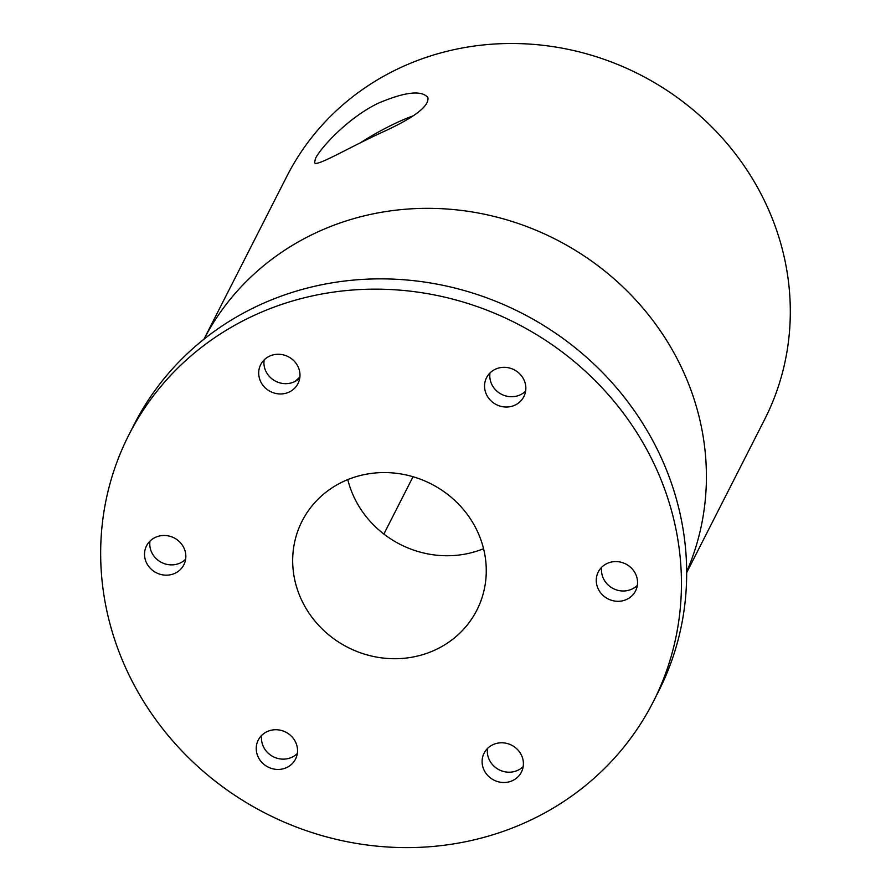 <?xml version="1.0" encoding="UTF-8"?>
<svg xmlns="http://www.w3.org/2000/svg" width="891" height="891" viewBox="0 0 891 891"><rect width="100%" height="100%" fill="white"/><g stroke="black" fill="none" stroke-linecap="round" stroke-linejoin="round"><path stroke-width="1.34" d="M347.791 479.603A98.066 91.74 -153 0 0 483.568 548.711M413.045 476.73L383.865 534.054M299.899 377.038L294.943 381.504M686.671 571.744A268.046 250.75 -153 0 0 549.959 236.494A268.046 250.75 -153 0 0 203.961 339.215M686.683 572.646L764.623 419.483A268.046 250.75 -153 0 0 639.46 74.432A268.046 250.75 -153 0 0 286.846 176.329L203.939 339.226M315.492 158.487C320.504 147.951 348.058 117.69 378.107 103.289C404.937 91.873 421.532 89.958 427.892 97.553C429.406 106.385 413.446 118.291 380.023 133.271C346.321 148.986 315.904 167.129 314.556 162.73L315.492 158.487M299.766 378.029A20.916 19.569 27 0 1 275.698 381.259A20.916 19.569 27 0 1 264.137 359.897M297.282 365.232A20.916 19.569 27 0 1 297.984 383.598A20.916 19.569 27 0 1 270.463 391.55A20.916 19.569 27 0 1 260.695 364.619A20.916 19.569 27 0 1 278.582 354.262A20.916 19.569 27 0 1 297.282 365.232M185.618 559.236A20.916 19.569 27 0 1 161.549 562.466A20.916 19.569 27 0 1 149.989 541.104M183.134 546.439A20.916 19.569 27 0 1 183.836 564.805A20.916 19.569 27 0 1 156.304 572.757A20.916 19.569 27 0 1 146.536 545.827A20.916 19.569 27 0 1 164.434 535.469A20.916 19.569 27 0 1 183.134 546.439M637.332 585.354A20.916 19.569 27 0 1 613.264 588.583A20.916 19.569 27 0 1 601.703 567.222M634.849 572.568A20.916 19.569 27 0 1 635.55 590.933A20.916 19.569 27 0 1 608.03 598.886A20.916 19.569 27 0 1 598.262 571.955A20.916 19.569 27 0 1 616.149 561.586A20.916 19.569 27 0 1 634.849 572.568M525.634 391.093A20.916 19.569 27 0 1 501.555 394.312A20.916 19.569 27 0 1 490.005 372.961M523.14 378.296A20.916 19.569 27 0 1 523.841 396.662A20.916 19.569 27 0 1 496.32 404.614A20.916 19.569 27 0 1 486.553 377.684A20.916 19.569 27 0 1 504.44 367.326A20.916 19.569 27 0 1 523.14 378.296M523.184 766.561A20.916 19.569 27 0 1 499.116 769.791A20.916 19.569 27 0 1 487.555 748.429M520.7 753.775A20.916 19.569 27 0 1 521.402 772.129A20.916 19.569 27 0 1 493.881 780.093A20.916 19.569 27 0 1 484.103 753.151A20.916 19.569 27 0 1 502.001 742.793A20.916 19.569 27 0 1 520.7 753.775M297.327 753.496A20.916 19.569 27 0 1 273.259 756.726A20.916 19.569 27 0 1 261.698 735.365M294.843 740.711A20.916 19.569 27 0 1 295.534 759.076A20.916 19.569 27 0 1 268.013 767.028A20.916 19.569 27 0 1 258.245 740.098A20.916 19.569 27 0 1 276.143 729.729A20.916 19.569 27 0 1 294.843 740.711M643.436 443.562A294.197 275.208 -153 0 0 380.446 289.196A294.197 275.208 -153 0 0 128.85 434.942A294.197 275.208 -153 0 0 266.22 813.65A294.197 275.208 -153 0 0 653.248 701.818A294.197 275.208 -153 0 0 643.436 443.562M653.248 701.818L658.482 691.516A294.197 275.208 -153 0 0 648.67 433.271A294.197 275.208 -153 0 0 385.68 278.905A294.197 275.208 -153 0 0 134.084 424.639L128.85 434.942M473.6 524.042A98.066 91.74 27 0 1 476.874 610.123A98.066 91.74 27 0 1 347.869 647.401A98.066 91.74 27 0 1 302.071 521.168A98.066 91.74 27 0 1 385.937 472.586A98.066 91.74 27 0 1 473.6 524.042M412.811 115.975A65.377 13.22 -29.9 0 0 359.752 143.195"/></g></svg>
